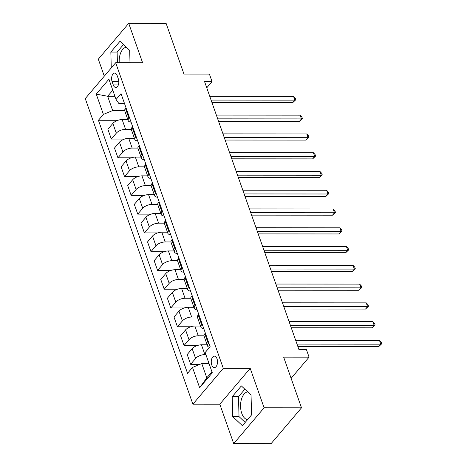 <?xml version="1.0" encoding="UTF-8"?>
<svg xmlns="http://www.w3.org/2000/svg" width="467" height="467" viewBox="0 0 467 467"><rect width="100%" height="100%" fill="white"/><g stroke="black" fill="none" stroke-linecap="round" stroke-linejoin="round"><path stroke-width="0.7" d="M247.732 391.901A13.94 7.624 -90 0 0 241.766 413.365A13.94 7.624 -90 0 0 247.504 419.699M217.009 358.755A5.721 3.129 -90 0 0 214.382 356.134A5.721 3.129 -90 0 0 211.633 359.117A5.721 3.129 -90 0 0 211.749 364.955A5.721 3.129 -90 0 0 214.371 367.57A5.721 3.129 -90 0 0 217.12 364.593A5.721 3.129 -90 0 0 217.009 358.755M119.231 62.753A13.94 7.624 90 0 1 126.364 47.255M233.698 443.621L271.094 443.65L301.501 407.819L264.1 407.79L250.219 368.37L223.29 368.346L192.889 404.183L219.811 404.2L233.698 443.621L264.1 407.79M223.29 368.346L115.676 62.747L85.268 98.584L192.889 404.183M115.676 62.747L142.604 62.771L128.723 23.35L98.315 59.181L104.293 76.162M128.723 23.35L166.118 23.379L183.969 74.06L209.403 74.078L212.047 81.591L204.564 81.585L298.962 349.637L306.44 349.643L309.084 357.156L283.656 357.132L301.501 407.819M112.092 81.632L113.253 84.936A5.54 3.03 -90 0 0 115.798 87.475A5.54 3.03 -90 0 0 118.46 84.585A5.54 3.03 -90 0 0 118.349 78.935L117.188 75.631A5.54 3.03 -90 0 0 114.643 73.091A5.54 3.03 -90 0 0 111.981 75.981A5.54 3.03 -90 0 0 112.092 81.632L118.828 81.637M112.786 90.207L107.644 96.266L112.67 110.533L103.4 114.403L98.426 120.264L187.536 373.302L192.509 367.441L201.779 363.571L206.799 377.838L211.942 371.779M103.4 114.403L96.26 94.13L108.916 79.215L116.055 99.489L118.752 103.365L124.455 103.37M192.509 367.441L199.648 387.715L212.304 372.8L205.165 352.527L210.132 346.666L121.023 93.628L116.055 99.489M291.116 378.328L309.084 357.156M206.758 87.819L212.047 81.591M114.923 96.272L107.644 96.266L96.26 94.13M124.677 110.545L112.67 110.533M127.806 119.552L122.126 119.546A7.145 3.246 160.6 0 0 112.856 123.416L107.883 129.277L111.321 139.038L124.619 139.049M131.285 129.312L125.565 129.312A7.145 3.246 160.6 0 0 116.289 133.177L111.321 139.038M134.414 138.325L128.734 138.32A7.145 3.246 160.6 0 0 119.464 142.19L114.491 148.051L117.929 157.811L131.227 157.823M137.893 148.086L132.173 148.08A7.145 3.246 160.6 0 0 122.903 151.95L117.929 157.811M141.028 157.099L135.348 157.093A7.145 3.246 160.6 0 0 126.072 160.963L121.105 166.818L124.543 176.579L137.835 176.59M144.507 166.859L138.781 166.853A7.145 3.246 160.6 0 0 129.511 170.724L124.543 176.579M147.636 175.866L141.956 175.861A7.145 3.246 160.6 0 0 132.686 179.731L127.713 185.592L131.151 195.352L144.449 195.364M151.115 185.627L145.395 185.627A7.145 3.246 160.6 0 0 136.125 189.491L131.151 195.352M154.244 194.64L148.564 194.634A7.145 3.246 160.6 0 0 139.294 198.504L134.321 204.365L137.759 214.125L151.057 214.137M157.729 204.4L152.003 204.394A7.145 3.246 160.6 0 0 142.733 208.264L137.759 214.125M160.858 213.407L155.178 213.407A7.145 3.246 160.6 0 0 145.908 217.278L140.935 223.133L144.373 232.893L157.671 232.905M164.337 223.173L158.617 223.168A7.145 3.246 160.6 0 0 149.341 227.038L144.373 232.893M167.466 232.181L161.786 232.175A7.145 3.246 160.6 0 0 152.516 236.045L147.543 241.906L150.981 251.666L164.279 251.678M170.945 241.941L165.225 241.941A7.145 3.246 160.6 0 0 155.955 245.805L150.981 251.666M174.08 250.954L168.4 250.948A7.145 3.246 160.6 0 0 159.124 254.819L154.157 260.679L157.595 270.44L170.887 270.446M177.559 260.714L171.833 260.709A7.145 3.246 160.6 0 0 162.563 264.579L157.595 270.44M180.688 269.722L175.008 269.722A7.145 3.246 160.6 0 0 165.738 273.592L160.765 279.447L164.203 289.207L177.501 289.219M184.167 279.488L178.447 279.482A7.145 3.246 160.6 0 0 169.177 283.352L164.203 289.207M187.296 288.495L181.616 288.489A7.145 3.246 160.6 0 0 172.346 292.36L167.379 298.22L170.811 307.981L184.109 307.992M190.781 298.255L185.055 298.255A7.145 3.246 160.6 0 0 175.785 302.12L170.811 307.981M193.91 307.268L188.23 307.263A7.145 3.246 160.6 0 0 178.96 311.133L173.987 316.994L177.425 326.754L190.723 326.76M197.389 317.029L191.668 317.023A7.145 3.246 160.6 0 0 182.399 320.893L177.425 326.754M200.518 326.036L194.838 326.036A7.145 3.246 160.6 0 0 185.568 329.906L180.595 335.761L184.033 345.522L197.331 345.533M204.003 335.802L198.277 335.796A7.145 3.246 160.6 0 0 189.007 339.667L184.033 345.522M207.132 344.809L201.452 344.804A7.145 3.246 160.6 0 0 192.176 348.674L187.209 354.535L190.647 364.295L200.028 364.301M205.883 354.57L204.89 354.57A7.145 3.246 160.6 0 0 195.615 358.434L190.647 364.295M209.053 363.577L201.779 363.571M126.043 107.877L125.506 108.502A7.145 3.246 160.6 0 0 124.753 110.883L128.191 120.644A7.145 3.246 160.6 0 0 131.058 122.12M98.426 120.264L118.005 120.276M129.482 117.637L128.945 118.268A7.145 3.246 160.6 0 0 128.191 120.644M132.651 126.65L132.12 127.275A7.145 3.246 160.6 0 0 131.361 129.657L134.8 139.417A7.145 3.246 160.6 0 0 137.672 140.894M136.09 136.411L135.558 137.035A7.145 3.246 160.6 0 0 134.8 139.417M139.265 145.418L138.728 146.048A7.145 3.246 160.6 0 0 137.975 148.424L141.408 158.185A7.145 3.246 160.6 0 0 144.28 159.667M142.698 155.178L142.166 155.809A7.145 3.246 160.6 0 0 141.408 158.185M145.873 164.191L145.342 164.816A7.145 3.246 160.6 0 0 144.583 167.198L148.021 176.958A7.145 3.246 160.6 0 0 150.888 178.435M149.312 173.952L148.78 174.582A7.145 3.246 160.6 0 0 148.021 176.958M152.481 182.965L151.95 183.589A7.145 3.246 160.6 0 0 151.191 185.971L154.63 195.731A7.145 3.246 160.6 0 0 157.502 197.208M155.92 192.725L155.388 193.35A7.145 3.246 160.6 0 0 154.63 195.731M159.095 201.732L158.564 202.363A7.145 3.246 160.6 0 0 157.805 204.739L161.243 214.499A7.145 3.246 160.6 0 0 164.11 215.982M162.534 211.493L161.996 212.123A7.145 3.246 160.6 0 0 161.243 214.499M165.703 220.506L165.172 221.13A7.145 3.246 160.6 0 0 164.413 223.512L167.851 233.272A7.145 3.246 160.6 0 0 170.724 234.749M169.142 230.266L168.61 230.891A7.145 3.246 160.6 0 0 167.851 233.272M172.317 239.273L171.78 239.904A7.145 3.246 160.6 0 0 171.027 242.28L174.46 252.046A7.145 3.246 160.6 0 0 177.332 253.523M175.75 249.039L175.218 249.664A7.145 3.246 160.6 0 0 174.46 252.046M178.925 258.047L178.394 258.677A7.145 3.246 160.6 0 0 177.635 261.053L181.073 270.813A7.145 3.246 160.6 0 0 183.945 272.296M182.363 267.807L181.832 268.437A7.145 3.246 160.6 0 0 181.073 270.813M185.533 276.82L185.002 277.445A7.145 3.246 160.6 0 0 184.243 279.826L187.681 289.587A7.145 3.246 160.6 0 0 190.554 291.064M188.972 286.58L188.44 287.205A7.145 3.246 160.6 0 0 187.681 289.587M192.147 295.588L191.616 296.218A7.145 3.246 160.6 0 0 190.857 298.594L194.295 308.36A7.145 3.246 160.6 0 0 197.162 309.837M195.585 305.354L195.048 305.978A7.145 3.246 160.6 0 0 194.295 308.36M198.755 314.361L198.224 314.992A7.145 3.246 160.6 0 0 197.465 317.367L200.903 327.128A7.145 3.246 160.6 0 0 203.775 328.61M202.193 324.121L201.662 324.752A7.145 3.246 160.6 0 0 200.903 327.128M205.369 333.134L204.832 333.759A7.145 3.246 160.6 0 0 204.079 336.141L207.511 345.901A7.145 3.246 160.6 0 0 209.613 347.285M208.807 342.895L208.27 343.519A7.145 3.246 160.6 0 0 207.511 345.901M199.648 387.715L206.799 377.838M130.007 62.759L129.68 50.372L120.001 41.277L110.842 52.071L111.263 67.948M250.219 368.37L219.811 404.2M251.573 414.9L251.048 395.018L241.369 385.923L232.21 396.711L232.735 416.599L242.414 425.694L251.573 414.9M123.498 44.563L117.124 52.071L117.41 62.753M117.124 52.071L110.842 52.071M244.866 389.209L238.491 396.716L239.016 416.605L245.204 422.413M239.016 416.605L232.735 416.599M238.491 396.716L232.21 396.711M211.93 102.501L292.809 102.565L294.864 100.142L211.078 100.078M293.545 96.389L295.267 98.245L295.798 99.745L294.864 100.142L293.545 96.389L209.753 96.325M295.798 99.745L292.809 102.565M218.544 121.274L299.423 121.332L301.478 118.916L217.686 118.852M300.153 115.162L301.88 117.013L302.406 118.513L301.478 118.916L300.153 115.162L216.367 115.098M302.406 118.513L299.423 121.332M225.152 140.047L306.031 140.106L308.086 137.683L224.3 137.619M306.766 133.93L308.489 135.786L309.02 137.286L308.086 137.683L306.766 133.93L222.975 133.866M309.02 137.286L306.031 140.106M231.76 158.815L312.639 158.879L314.694 156.457L230.908 156.392M313.375 152.703L315.097 154.559L315.628 156.06L314.694 156.457L313.375 152.703L229.589 152.639M315.628 156.06L312.639 158.879M238.374 177.588L319.253 177.647L321.308 175.23L237.522 175.166M319.983 171.477L321.71 173.327L322.236 174.827L321.308 175.23L319.983 171.477L236.197 171.412M322.236 174.827L319.253 177.647M244.982 196.362L325.861 196.42L327.916 193.998L244.13 193.933M326.596 190.244L328.319 192.1L328.85 193.601L327.916 193.998L326.596 190.244L242.811 190.18M328.85 193.601L325.861 196.42M251.596 215.129L332.475 215.194L334.53 212.771L250.738 212.707M333.204 209.018L334.932 210.874L335.458 212.374L334.53 212.771L333.204 209.018L249.419 208.953M335.458 212.374L332.475 215.194M258.204 233.903L339.083 233.961L341.138 231.544L257.352 231.48M339.818 227.791L341.54 229.641L342.072 231.142L341.138 231.544L339.818 227.791L256.027 227.727M342.072 231.142L339.083 233.961M264.812 252.676L345.697 252.735L347.746 250.312L263.96 250.248M346.426 246.558L348.154 248.415L348.68 249.915L347.746 250.312L346.426 246.558L262.641 246.494M348.68 249.915L345.697 252.735M271.426 271.444L352.305 271.508L354.36 269.085L270.574 269.021M353.034 265.332L354.762 267.182L355.294 268.688L354.36 269.085L353.034 265.332L269.249 265.268M355.294 268.688L352.305 271.508M278.034 290.217L358.913 290.276L360.968 287.859L277.182 287.795M359.648 284.105L361.37 285.956L361.902 287.456L360.968 287.859L359.648 284.105L275.863 284.041M361.902 287.456L358.913 290.276M284.648 308.991L365.527 309.049L367.582 306.626L283.79 306.562M366.256 302.873L367.984 304.729L368.51 306.229L367.582 306.626L366.256 302.873L282.471 302.809M368.51 306.229L365.527 309.049M291.256 327.758L372.135 327.822L374.19 325.4L290.404 325.336M372.87 321.646L374.592 323.497L375.124 325.003L374.19 325.4L372.87 321.646L289.079 321.582M375.124 325.003L372.135 327.822M297.87 346.532L378.749 346.59L380.803 344.173L297.012 344.109M379.478 340.42L381.206 342.27L381.732 343.77L380.803 344.173L379.478 340.42L295.693 340.355M381.732 343.77L378.749 346.59M125.565 129.312L122.126 119.546M132.173 148.08L128.734 138.32M138.781 166.853L135.348 157.093M145.395 185.627L141.956 175.861M152.003 204.394L148.564 194.634M158.617 223.168L155.178 213.407M165.225 241.941L161.786 232.175M171.833 260.709L168.4 250.948M178.447 279.482L175.008 269.722M185.055 298.255L181.616 288.489M191.668 317.023L188.23 307.263M198.277 335.796L194.838 326.036M204.89 354.57L201.452 344.804M116.289 133.177L112.856 123.416M128.945 118.268L125.506 108.502M135.558 137.035L132.12 127.275M122.903 151.95L119.464 142.19M142.166 155.809L138.728 146.048M129.511 170.724L126.072 160.963M148.78 174.582L145.342 164.816M136.125 189.491L132.686 179.731M155.388 193.35L151.95 183.589M142.733 208.264L139.294 198.504M161.996 212.123L158.564 202.363M149.341 227.038L145.908 217.278M168.61 230.891L165.172 221.13M155.955 245.805L152.516 236.045M175.218 249.664L171.78 239.904M162.563 264.579L159.124 254.819M181.832 268.437L178.394 258.677M169.177 283.352L165.738 273.592M188.44 287.205L185.002 277.445M175.785 302.12L172.346 292.36M195.048 305.978L191.616 296.218M182.399 320.893L178.96 311.133M201.662 324.752L198.224 314.992M189.007 339.667L185.568 329.906M208.27 343.519L204.832 333.759M195.615 358.434L192.176 348.674M118.344 84.941L113.253 84.936"/></g></svg>
